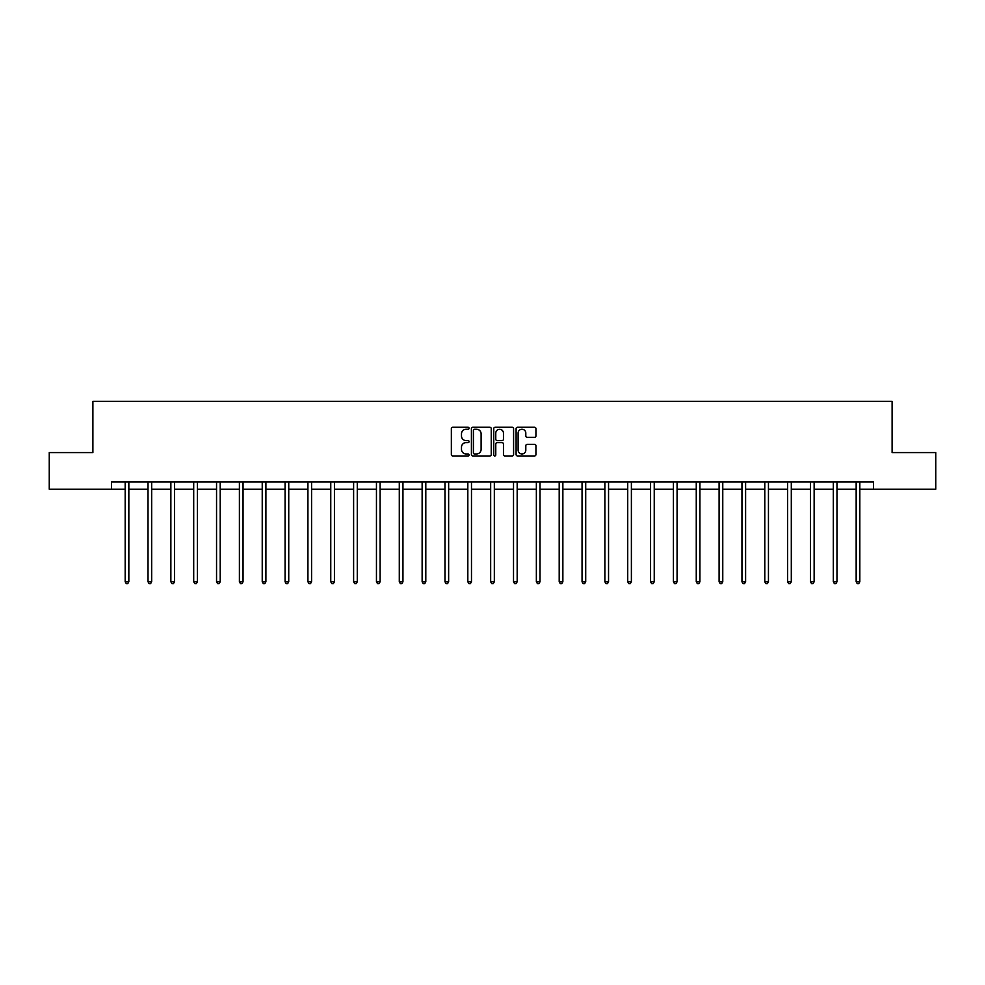 <?xml version="1.0" encoding="UTF-8"?>
<svg xmlns="http://www.w3.org/2000/svg" width="985" height="985" viewBox="0 0 985 985"><rect width="100%" height="100%" fill="white"/><g stroke="black" fill="none" stroke-linecap="round" stroke-linejoin="round"><path stroke-width="1.48" d="M469.069 428.229A1.01 1.01 0 0 0 468.06 427.231L452.792 427.231A1.441 1.441 0 0 0 451.352 428.66L451.352 454.541A1.441 1.441 0 0 0 452.792 455.969L468.06 455.969A1.01 1.01 0 0 0 469.069 454.971A1.01 1.01 0 0 0 468.06 453.962L466.09 453.962A4.605 4.605 0 0 1 461.485 449.357L461.485 447.202A4.605 4.605 0 0 1 466.09 442.61L468.06 442.61A1.01 1.01 0 0 0 469.069 441.6A1.01 1.01 0 0 0 468.06 440.59L466.09 440.59A4.605 4.605 0 0 1 461.485 435.998L461.485 433.843A4.605 4.605 0 0 1 466.09 429.238L468.06 429.238A1.01 1.01 0 0 0 469.069 428.229M534.51 437.365A1.441 1.441 0 0 0 535.938 435.924L535.938 428.66A1.441 1.441 0 0 0 534.51 427.231L517.544 427.231A1.441 1.441 0 0 0 516.103 428.66L516.103 454.541A1.441 1.441 0 0 0 517.544 455.969L534.51 455.969A1.441 1.441 0 0 0 535.938 454.541L535.938 445.774A1.441 1.441 0 0 0 534.51 444.333L527.246 444.333A1.441 1.441 0 0 0 525.805 445.774L525.805 450.12A3.841 3.841 0 0 1 521.964 453.962A3.841 3.841 0 0 1 518.122 450.12L518.122 433.08A3.841 3.841 0 0 1 521.964 429.238A3.841 3.841 0 0 1 525.805 433.08L525.805 435.924A1.441 1.441 0 0 0 527.246 437.365L534.51 437.365M111.49 489.188L49.25 489.188L49.25 452.583L92.885 452.583L92.885 401.326L892.114 401.326L892.114 452.583L935.75 452.583L935.75 489.188L873.51 489.188L873.51 481.874L111.49 481.874L111.49 489.188L125.181 489.188M491.244 428.66A1.441 1.441 0 0 0 489.804 427.231L472.849 427.231A1.441 1.441 0 0 0 471.409 428.66L471.409 454.541A1.441 1.441 0 0 0 472.849 455.969L489.804 455.969A1.441 1.441 0 0 0 491.244 454.541L491.244 428.66M495.196 427.231L512.151 427.231A1.441 1.441 0 0 1 513.591 428.66L513.591 454.541A1.441 1.441 0 0 1 512.151 455.969L504.899 455.969A1.441 1.441 0 0 1 503.458 454.541L503.458 444.038A1.441 1.441 0 0 0 502.018 442.61L497.203 442.61A1.441 1.441 0 0 0 495.775 444.038L495.775 454.971A1.01 1.01 0 0 1 494.765 455.969A1.01 1.01 0 0 1 493.756 454.971L493.756 428.66A1.441 1.441 0 0 1 495.196 427.231M128.838 489.188L148.021 489.188M151.678 489.188L170.861 489.188M174.517 489.188L193.7 489.188M197.369 489.188L216.552 489.188M220.209 489.188L239.392 489.188M243.049 489.188L262.232 489.188M265.901 489.188L285.084 489.188M288.74 489.188L307.923 489.188M311.58 489.188L330.763 489.188M334.432 489.188L353.615 489.188M357.272 489.188L376.455 489.188M380.112 489.188L399.294 489.188M402.951 489.188L422.134 489.188M425.803 489.188L444.986 489.188M448.643 489.188L467.826 489.188M471.483 489.188L490.665 489.188M494.335 489.188L513.517 489.188M517.174 489.188L536.357 489.188M540.014 489.188L559.197 489.188M562.866 489.188L582.049 489.188M585.706 489.188L604.888 489.188M608.545 489.188L627.728 489.188M631.385 489.188L650.568 489.188M654.237 489.188L673.42 489.188M677.077 489.188L696.26 489.188M699.916 489.188L719.099 489.188M722.768 489.188L741.951 489.188M745.608 489.188L764.791 489.188M768.448 489.188L787.631 489.188M791.3 489.188L810.483 489.188M814.139 489.188L833.322 489.188M836.979 489.188L856.162 489.188M859.819 489.188L873.51 489.188M474.425 429.238A1.01 1.01 0 0 0 473.416 430.248L473.416 452.952A1.01 1.01 0 0 0 474.425 453.962L476.506 453.962A4.605 4.605 0 0 0 481.111 449.357L481.111 433.843A4.605 4.605 0 0 0 476.506 429.238L474.425 429.238M503.458 433.154A3.841 3.841 0 0 0 499.617 429.312A3.841 3.841 0 0 0 495.775 433.154L495.775 439.162A1.441 1.441 0 0 0 497.203 440.59L502.018 440.59A1.441 1.441 0 0 0 503.458 439.162L503.458 433.154M129.023 481.874L128.936 482.084A1.465 1.465 0 0 0 128.838 482.625L128.838 581.766L125.181 581.766L125.181 482.625A1.465 1.465 0 0 0 125.07 482.084L124.984 481.874M128.838 581.766L127.742 583.674L126.277 583.674L125.181 581.766M151.875 481.874L151.788 482.084A1.465 1.465 0 0 0 151.678 482.625L151.678 581.766L148.021 581.766L148.021 482.625A1.465 1.465 0 0 0 147.91 482.084L147.824 481.874M151.678 581.766L150.582 583.674L149.117 583.674L148.021 581.766M174.714 481.874L174.628 482.084A1.465 1.465 0 0 0 174.517 482.625L174.517 581.766L170.861 581.766L170.861 482.625A1.465 1.465 0 0 0 170.762 482.084L170.664 481.874M174.517 581.766L173.422 583.674L171.956 583.674L170.861 581.766M197.554 481.874L197.468 482.084A1.465 1.465 0 0 0 197.369 482.625L197.369 581.766L193.7 581.766L193.7 482.625A1.465 1.465 0 0 0 193.602 482.084L193.516 481.874M197.369 581.766L196.274 583.674L194.808 583.674L193.7 581.766M220.406 481.874L220.32 482.084A1.465 1.465 0 0 0 220.209 482.625L220.209 581.766L216.552 581.766L216.552 482.625A1.465 1.465 0 0 0 216.441 482.084L216.355 481.874M220.209 581.766L219.113 583.674L217.648 583.674L216.552 581.766M243.246 481.874L243.16 482.084A1.465 1.465 0 0 0 243.049 482.625L243.049 581.766L239.392 581.766L239.392 482.625A1.465 1.465 0 0 0 239.281 482.084L239.195 481.874M243.049 581.766L241.953 583.674L240.488 583.674L239.392 581.766M266.085 481.874L265.999 482.084A1.465 1.465 0 0 0 265.901 482.625L265.901 581.766L262.232 581.766L262.232 482.625A1.465 1.465 0 0 0 262.133 482.084L262.047 481.874M265.901 581.766L264.793 583.674L263.34 583.674L262.232 581.766M288.937 481.874L288.851 482.084A1.465 1.465 0 0 0 288.74 482.625L288.74 581.766L285.084 581.766L285.084 482.625A1.465 1.465 0 0 0 284.973 482.084L284.887 481.874M288.74 581.766L287.645 583.674L286.179 583.674L285.084 581.766M311.777 481.874L311.691 482.084A1.465 1.465 0 0 0 311.58 482.625L311.58 581.766L307.923 581.766L307.923 482.625A1.465 1.465 0 0 0 307.812 482.084L307.726 481.874M311.58 581.766L310.484 583.674L309.019 583.674L307.923 581.766M334.617 481.874L334.531 482.084A1.465 1.465 0 0 0 334.432 482.625L334.432 581.766L330.763 581.766L330.763 482.625A1.465 1.465 0 0 0 330.664 482.084L330.578 481.874M334.432 581.766L333.324 583.674L331.859 583.674L330.763 581.766M357.457 481.874L357.37 482.084A1.465 1.465 0 0 0 357.272 482.625L357.272 581.766L353.615 581.766L353.615 482.625A1.465 1.465 0 0 0 353.504 482.084L353.418 481.874M357.272 581.766L356.176 583.674L354.711 583.674L353.615 581.766M380.308 481.874L380.222 482.084A1.465 1.465 0 0 0 380.112 482.625L380.112 581.766L376.455 581.766L376.455 482.625A1.465 1.465 0 0 0 376.344 482.084L376.258 481.874M380.112 581.766L379.016 583.674L377.55 583.674L376.455 581.766M403.148 481.874L403.062 482.084A1.465 1.465 0 0 0 402.951 482.625L402.951 581.766L399.294 581.766L399.294 482.625A1.465 1.465 0 0 0 399.196 482.084L399.11 481.874M402.951 581.766L401.855 583.674L400.39 583.674L399.294 581.766M425.988 481.874L425.902 482.084A1.465 1.465 0 0 0 425.803 482.625L425.803 581.766L422.134 581.766L422.134 482.625A1.465 1.465 0 0 0 422.036 482.084L421.949 481.874M425.803 581.766L424.707 583.674L423.242 583.674L422.134 581.766M448.84 481.874L448.754 482.084A1.465 1.465 0 0 0 448.643 482.625L448.643 581.766L444.986 581.766L444.986 482.625A1.465 1.465 0 0 0 444.875 482.084L444.789 481.874M448.643 581.766L447.547 583.674L446.082 583.674L444.986 581.766M471.68 481.874L471.593 482.084A1.465 1.465 0 0 0 471.483 482.625L471.483 581.766L467.826 581.766L467.826 482.625A1.465 1.465 0 0 0 467.715 482.084L467.629 481.874M471.483 581.766L470.387 583.674L468.922 583.674L467.826 581.766M494.519 481.874L494.433 482.084A1.465 1.465 0 0 0 494.335 482.625L494.335 581.766L490.665 581.766L490.665 482.625A1.465 1.465 0 0 0 490.567 482.084L490.481 481.874M494.335 581.766L493.226 583.674L491.774 583.674L490.665 581.766M517.371 481.874L517.285 482.084A1.465 1.465 0 0 0 517.174 482.625L517.174 581.766L513.517 581.766L513.517 482.625A1.465 1.465 0 0 0 513.407 482.084L513.32 481.874M517.174 581.766L516.078 583.674L514.613 583.674L513.517 581.766M540.211 481.874L540.125 482.084A1.465 1.465 0 0 0 540.014 482.625L540.014 581.766L536.357 581.766L536.357 482.625A1.465 1.465 0 0 0 536.246 482.084L536.16 481.874M540.014 581.766L538.918 583.674L537.453 583.674L536.357 581.766M563.051 481.874L562.964 482.084A1.465 1.465 0 0 0 562.866 482.625L562.866 581.766L559.197 581.766L559.197 482.625A1.465 1.465 0 0 0 559.098 482.084L559.012 481.874M562.866 581.766L561.758 583.674L560.293 583.674L559.197 581.766M585.89 481.874L585.804 482.084A1.465 1.465 0 0 0 585.706 482.625L585.706 581.766L582.049 581.766L582.049 482.625A1.465 1.465 0 0 0 581.938 482.084L581.852 481.874M585.706 581.766L584.61 583.674L583.145 583.674L582.049 581.766M608.742 481.874L608.656 482.084A1.465 1.465 0 0 0 608.545 482.625L608.545 581.766L604.888 581.766L604.888 482.625A1.465 1.465 0 0 0 604.778 482.084L604.692 481.874M608.545 581.766L607.449 583.674L605.984 583.674L604.888 581.766M631.582 481.874L631.496 482.084A1.465 1.465 0 0 0 631.385 482.625L631.385 581.766L627.728 581.766L627.728 482.625A1.465 1.465 0 0 0 627.63 482.084L627.543 481.874M631.385 581.766L630.289 583.674L628.824 583.674L627.728 581.766M654.422 481.874L654.336 482.084A1.465 1.465 0 0 0 654.237 482.625L654.237 581.766L650.568 581.766L650.568 482.625A1.465 1.465 0 0 0 650.469 482.084L650.383 481.874M654.237 581.766L653.141 583.674L651.676 583.674L650.568 581.766M677.274 481.874L677.188 482.084A1.465 1.465 0 0 0 677.077 482.625L677.077 581.766L673.42 581.766L673.42 482.625A1.465 1.465 0 0 0 673.309 482.084L673.223 481.874M677.077 581.766L675.981 583.674L674.516 583.674L673.42 581.766M700.113 481.874L700.027 482.084A1.465 1.465 0 0 0 699.916 482.625L699.916 581.766L696.26 581.766L696.26 482.625A1.465 1.465 0 0 0 696.149 482.084L696.063 481.874M699.916 581.766L698.821 583.674L697.355 583.674L696.26 581.766M722.953 481.874L722.867 482.084A1.465 1.465 0 0 0 722.768 482.625L722.768 581.766L719.099 581.766L719.099 482.625A1.465 1.465 0 0 0 719.001 482.084L718.915 481.874M722.768 581.766L721.66 583.674L720.207 583.674L719.099 581.766M745.805 481.874L745.719 482.084A1.465 1.465 0 0 0 745.608 482.625L745.608 581.766L741.951 581.766L741.951 482.625A1.465 1.465 0 0 0 741.84 482.084L741.754 481.874M745.608 581.766L744.512 583.674L743.047 583.674L741.951 581.766M768.645 481.874L768.559 482.084A1.465 1.465 0 0 0 768.448 482.625L768.448 581.766L764.791 581.766L764.791 482.625A1.465 1.465 0 0 0 764.68 482.084L764.594 481.874M768.448 581.766L767.352 583.674L765.887 583.674L764.791 581.766M791.484 481.874L791.398 482.084A1.465 1.465 0 0 0 791.3 482.625L791.3 581.766L787.631 581.766L787.631 482.625A1.465 1.465 0 0 0 787.532 482.084L787.446 481.874M791.3 581.766L790.192 583.674L788.726 583.674L787.631 581.766M814.336 481.874L814.238 482.084A1.465 1.465 0 0 0 814.139 482.625L814.139 581.766L810.483 581.766L810.483 482.625A1.465 1.465 0 0 0 810.372 482.084L810.286 481.874M814.139 581.766L813.044 583.674L811.578 583.674L810.483 581.766M837.176 481.874L837.09 482.084A1.465 1.465 0 0 0 836.979 482.625L836.979 581.766L833.322 581.766L833.322 482.625A1.465 1.465 0 0 0 833.212 482.084L833.125 481.874M836.979 581.766L835.883 583.674L834.418 583.674L833.322 581.766M860.016 481.874L859.93 482.084A1.465 1.465 0 0 0 859.819 482.625L859.819 581.766L856.162 581.766L856.162 482.625A1.465 1.465 0 0 0 856.063 482.084L855.977 481.874M859.819 581.766L858.723 583.674L857.258 583.674L856.162 581.766"/></g></svg>
